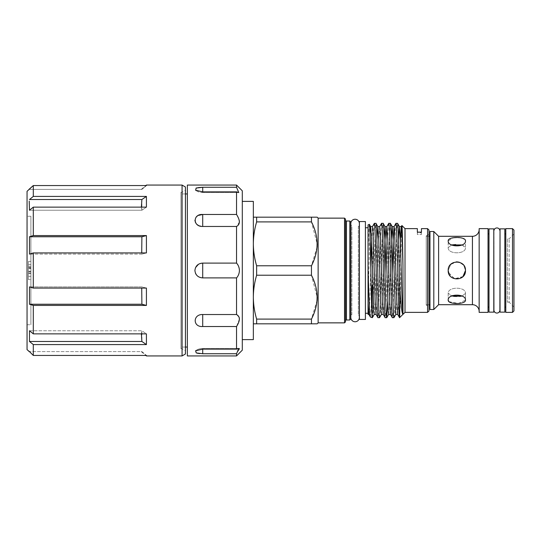 <?xml version="1.0" encoding="UTF-8"?>
<svg xmlns="http://www.w3.org/2000/svg" width="541" height="541" viewBox="0 0 541 541"><rect width="100%" height="100%" fill="white"/><g stroke="black" fill="none" stroke-linecap="round" stroke-linejoin="round"><path stroke-width="0.41" stroke-dasharray="2.71 2.03" d="M180.971 192.271L180.971 348.729L180.971 192.271L182.074 192.271L185.428 190.331L185.428 350.669L185.428 190.331M180.971 348.729L182.074 348.729L182.074 192.271L182.074 348.729L185.428 350.669M27.097 253.208L27.097 202.111L27.05 253.208M27.05 216.265L27.05 324.735L27.05 216.265L30.891 216.265L30.891 324.735L30.891 216.265M27.05 324.735L30.891 324.735M187.348 185.069L187.348 355.931M180.971 270.5L180.971 347.052L180.971 270.5M242.3 190.831L242.3 350.169M239.426 221.979L236.545 226.469L236.545 263.095L238.595 266.382M239.21 268.377L239.426 270.5C239.278 273.516 238.317 275.984 236.545 277.905L202.706 277.905L198.452 276.708M236.545 185.069L236.545 187.267L238.757 192.576L236.545 191.845L236.545 214.486L239.21 220.153M236.545 263.095L202.706 263.095L198.452 264.292M195.538 267.592L194.909 270.5L195.538 273.415M195.97 188.173L195.571 190.222L202.706 191.845L202.706 192.576L202.706 187.267L236.545 187.267M198.452 187.551L197.255 187.774M236.545 191.845L202.706 191.845L202.706 192.576L202.706 191.845M198.452 225.441L202.706 226.469L202.706 214.486L236.545 214.486M198.452 215.399L197.262 216.096M196.004 217.279L194.909 220.336M195.531 222.655L197.262 224.671M236.545 226.469L202.706 226.469M253.344 339.613L253.344 201.387M242.3 339.613L242.3 201.387L242.3 339.613M504.834 233.901L504.834 307.099L504.834 233.901M505.788 233.901L505.788 307.099L505.788 233.901M507.39 238.824L507.39 302.176L507.39 238.824L509.149 238.824L513.95 234.023L513.95 306.977L513.95 234.023M507.39 302.176L509.149 302.176L509.149 238.824L509.149 302.176L513.95 306.977M500.033 310.372L500.033 230.628L500.033 310.372M493.791 230.628L493.791 310.372L493.791 230.628M456.834 237.526L462.947 238.31L465.476 240.887C466.011 247.494 447.671 247.507 448.198 240.887L448.198 247.595C447.657 254.527 466.017 254.527 465.476 247.595C466.017 254.527 447.664 254.527 448.198 247.595L451.634 244.945L448.198 247.595L448.198 240.887L453.507 237.715M462.041 244.945L465.476 247.595L465.476 240.887L465.476 247.595L462.548 245.053L455.738 244.546M450.748 264.373L448.198 270.5C447.657 281.651 466.017 281.645 465.476 270.5L463.738 265.306L459.262 262.209L463.745 265.313L465.476 270.5C466.017 259.355 447.664 259.355 448.198 270.5L450.761 264.353L456.929 261.864M448.854 301.628L458.525 303.427L465.476 300.113L465.476 293.405L465.476 300.113C466.011 293.499 447.664 293.499 448.198 300.113L448.198 293.405C447.657 286.473 466.017 286.473 465.476 293.405C466.017 286.473 447.664 286.473 448.198 293.405L453.595 296.333M448.198 300.113L448.198 293.405L451.634 296.055M465.476 293.405L462.041 296.055L465.476 293.405M462.947 276.607L455.319 279.007L449.003 274.138M429.96 305.706L429.96 235.294L429.96 305.706M479.157 311.413L479.157 229.587L479.157 311.413M426.22 236.255L426.22 304.745L426.22 236.255L428.999 236.255L428.999 304.745L428.999 236.255M426.22 304.745L428.999 304.745M488.036 233.901L488.036 307.099L488.036 233.901M488.996 307.099L488.996 233.901L488.996 307.099M344.529 218.138L344.529 322.862M318.135 218.138L318.135 322.862M345.489 219.098L345.489 321.902M345.489 320.941L345.489 220.059L345.489 320.941M349.811 221.019L349.811 319.981M350.771 221.979L350.771 319.021M311.46 323.822L311.46 319.095L256.637 319.095L256.637 323.822L317.175 323.822M311.46 275.22L311.46 265.78L256.637 265.78L256.637 275.22L311.46 275.22L317.175 297.192M317.04 300.417L311.46 319.095M311.46 221.905L311.46 217.178L256.637 217.178L256.637 221.905L311.46 221.905L317.175 243.869M317.04 247.095L311.46 265.78M350.771 226.287L350.771 314.713L350.771 226.287M350.818 314.713L351.839 314.713L351.839 226.287A4.274 4.274 0 0 1 350.818 223.514L350.818 317.486A4.274 4.274 0 0 1 351.839 314.713L351.839 226.287L350.818 226.287M359.359 226.287L358.338 226.287L358.338 314.713L358.338 226.287A4.274 4.274 0 0 0 359.359 223.514L359.359 317.486A4.274 4.274 0 0 0 358.338 314.713L359.359 314.713M359.407 314.713L359.407 226.287L359.407 314.713M417.361 232.84L417.361 234.53L417.361 232.143L417.361 234.53L421.439 234.53L417.361 234.53L417.361 232.84L421.439 232.84L421.439 234.53L421.439 232.84M426.22 305.077L426.22 235.923L426.22 305.077L428.999 306.686L428.999 234.314L428.999 306.686M426.22 235.923L428.999 234.314M428.999 230.067L428.999 310.933M427.559 228.627L427.559 312.373M405.006 228.627L405.006 312.373M401.895 225.523C401.152 222.141 400.441 311.244 399.725 317.114L399.725 317.655M368.049 224.86L368.049 303.203M369.347 224.387C368.921 226.118 368.489 238.405 368.049 261.242M368.049 227.734L368.049 313.266L368.049 227.734M365.405 313.266L365.405 227.734L365.405 313.266M372.343 317.655C373.547 320.57 374.744 220.43 375.948 223.345M372.201 317.263L372.201 317.655M374.358 223.345C373.642 222.141 372.911 256.177 372.201 285.019M399.725 317.114L399.556 317.655M393.943 317.655C395.14 320.57 396.343 220.43 397.54 223.345M395.958 223.345C394.754 220.43 393.557 320.57 392.353 317.655M387.714 301.594L389.446 237.154L390.345 223.345M388.756 223.345C387.559 220.43 386.355 320.57 385.158 317.655M379.545 317.655C380.742 320.57 381.946 220.43 383.143 223.345M381.554 223.345C380.357 220.43 379.16 320.57 377.956 317.655M370.375 316.992L371.552 302.75M421.439 232.143L421.439 234.53L421.439 232.143M368.049 297.651L369.963 233.489M374.216 314.416L375.116 301.553L376.915 239.406M381.412 314.416L382.311 301.553L384.117 239.406M388.614 314.416L389.513 301.553L391.312 239.406M395.816 314.416L396.715 301.553L398.514 239.406M368.84 314.375L369.787 301.553L370.768 267.247M371.552 240.488L372.438 226.625M376.042 314.375L376.989 301.553L378.788 239.447L379.66 226.584M383.238 314.375L384.184 301.553L385.009 273.448M390.44 314.375L391.386 301.553L392.211 273.448M397.635 314.375L398.582 301.553L400.347 240.488M359.407 319.454L359.407 221.546M365.405 319.454L365.405 221.546M256.637 319.095C254.5 311.873 253.398 304.563 253.344 297.158C253.404 289.739 254.507 282.429 256.637 275.22M256.637 265.78C254.5 258.551 253.398 251.24 253.344 243.842C253.404 236.424 254.507 229.107 256.637 221.905M256.637 217.178L253.344 217.178L253.344 323.822L256.637 323.822M253.344 323.822L253.344 217.178M438.602 304.698L438.602 236.302M462.995 276.559L454.359 278.777L448.367 272.191M429.96 309.493L429.96 231.507M433.801 309.493L433.801 231.507M479.157 312.373L479.157 228.627M488.036 312.373L488.036 228.627M453.25 262.642L456.266 261.878M456.584 296.468L459.478 296.38M493.926 310.372L493.926 230.628M493.791 228.863L493.791 312.137M488.996 228.863L488.996 312.137M499.898 230.628L499.898 310.372M500.033 312.137L500.033 228.863M504.834 312.137L504.834 228.863M513.95 310.933L513.95 230.067M512.51 228.627L512.51 312.373M505.788 312.373L505.788 228.627M196.011 274.294L197.262 275.802M236.545 277.905L236.545 314.531L239.203 317.411M239.426 319.021L236.545 326.514L202.706 326.514C192.704 327.258 192.724 314.186 202.706 314.531L236.545 314.531M236.545 326.514L236.545 349.155L239.21 348.532M202.706 349.155L202.706 348.424A11.997 11.997 0 0 0 195.571 350.778L202.706 349.155L202.706 348.424L202.706 349.155L236.545 349.155M199.825 353.611L202.706 353.733L202.706 348.424A11.997 11.997 0 0 0 195.571 350.778L197.262 353.232M239.426 349.013L236.545 353.733L202.706 353.733M236.545 353.733L236.545 355.931M187.348 270.5L187.348 347.052L187.348 270.5M28.49 266.517L28.49 264.657L30.891 264.657L30.891 279.616L30.891 261.384L30.891 279.616L30.891 261.384L30.891 279.616L30.891 261.384L30.891 279.616L30.891 261.384L30.891 279.616L30.891 261.384L30.891 273.381L30.891 261.384L30.891 264.657L28.49 264.657L30.891 264.657L28.49 264.657L28.49 268.397L30.891 268.397L28.49 268.397L28.49 266.517L30.891 266.517M28.49 279.616L28.49 261.384L28.49 279.616L28.49 261.384L28.49 279.616L28.49 261.384L28.49 279.616L28.49 261.384L28.49 279.616L28.49 261.384L28.49 279.616L28.49 261.384L28.49 279.616L28.49 271.67L28.49 279.616L30.891 279.616L30.891 261.384L30.891 279.616L28.49 279.616M27.05 264.982L27.097 280.096L27.05 264.982M28.49 267.829L30.891 267.829M28.49 261.384L30.891 261.384M28.49 273.022L30.891 273.022L28.49 273.022M28.49 267.653L30.891 267.653L28.49 267.653M28.49 273.381L30.891 273.381L28.49 273.381M28.49 276.343L30.891 276.343L28.49 276.343M28.49 271.433L30.891 271.433L28.49 271.433M28.49 268.16L30.891 268.16L28.49 268.16M28.49 271.67L30.891 271.67L28.49 271.67M28.49 271.298L30.891 271.298M28.49 266.564L30.891 266.564M27.097 196.113L27.05 211.47L27.097 196.113M27.05 349.689L27.05 191.311M29.478 189.391L141.884 189.391L146.422 185.556L141.884 189.391L28.971 189.391M146.422 185.069L146.422 185.556L33.292 185.556L33.292 196.424L29.478 199.521L141.884 199.521L141.884 210.239L29.478 210.239L141.884 210.239L141.384 207.142M141.728 288.076L141.884 304.238L29.478 304.238L29.478 286.892L33.292 288.076L33.292 252.924L29.478 254.108L29.478 236.762L141.884 236.762L141.884 254.108L29.478 254.108L141.884 254.108L141.728 252.924M33.292 288.076L146.422 288.076L141.884 286.892L29.478 286.892L141.884 286.892L146.422 288.076L146.422 305.422L141.884 304.238M141.384 333.858L141.884 330.761L141.884 341.479L29.478 341.479L29.478 330.761L141.884 330.761L146.422 333.858L146.422 344.576L141.884 341.479M29.478 341.479L33.292 344.576L33.292 355.444L146.422 355.444L141.884 351.609L29.478 351.609L141.884 351.609L146.422 355.444L146.422 355.931M33.292 333.858L29.478 330.761L141.884 330.761L146.422 333.858L33.292 333.858L33.292 305.422L146.422 305.422M29.478 236.762L33.292 235.578L33.292 207.142L29.478 210.239L29.214 201.157M141.884 199.521L146.422 196.424L146.422 207.142L141.884 210.239L146.422 207.142L33.292 207.142M141.884 236.762L146.422 235.578L146.422 252.924L141.884 254.108L146.422 252.924L33.292 252.924M33.292 235.578L146.422 235.578M29.478 304.238L33.292 305.422M33.292 344.576L146.422 344.576M33.292 196.424L146.422 196.424M182.074 355.931L182.074 185.069M185.428 353.99L185.428 187.01M472.435 236.302L472.435 304.698M346.45 221.019L346.45 319.981M202.706 263.095L202.706 277.905M202.706 314.531L202.706 326.514M28.49 264.657L30.891 264.657M185.428 193.949L180.971 193.949M185.428 347.052L180.971 347.052M202.706 348.424L238.757 348.424L202.706 348.424M202.706 192.576L238.757 192.576L202.706 192.576A11.997 11.997 0 0 1 195.571 190.222A11.997 11.997 0 0 0 202.706 192.576M141.275 351.609L145.84 355.444M141.275 189.391L145.84 185.556"/><path stroke-width="0.81" d="M185.428 187.01L185.428 353.99L182.074 355.931L182.074 185.069L185.428 187.01M145.84 355.444L146.422 355.931L146.422 355.444L33.292 355.444L33.292 344.576L146.422 344.576L146.422 333.858L33.292 333.858L33.292 305.422L146.422 305.422L146.422 288.076L33.292 288.076L33.292 252.924L146.422 252.924L146.422 235.578L141.884 236.762L141.728 252.924M146.422 355.931L182.074 355.931M28.971 351.609L29.478 351.609L27.05 349.689L27.05 191.311L33.292 185.556L146.422 185.556L146.422 185.069L182.074 185.069M28.971 189.391L33.292 185.556L33.292 196.424L146.422 196.424L141.884 199.521L141.384 207.142M29.214 201.157L29.478 210.239L33.292 207.142L146.422 207.142L146.422 196.424M33.292 207.142L33.292 235.578L146.422 235.578M29.478 351.609L33.292 355.444L29.478 351.609M33.292 333.858L29.478 330.761L29.478 341.479L33.292 344.576M33.292 288.076L29.478 286.892L29.478 304.238L33.292 305.422M33.292 235.578L29.478 236.762L29.478 254.108L33.292 252.924M141.884 199.521L29.478 199.521L33.292 196.424M236.545 355.931L242.3 350.169L242.3 190.831L236.545 185.069L187.348 185.069L187.348 355.931L236.545 355.931L236.545 353.733L238.757 348.424L236.545 349.155L202.706 349.155L195.571 350.778L196.255 352.935L202.706 353.733L236.545 353.733M238.595 266.382L239.21 268.377M239.21 220.153L239.426 221.979M236.545 349.155L236.545 326.514C240.272 320.576 240.272 316.58 236.545 314.531L236.545 277.905C238.317 275.978 239.278 273.509 239.426 270.5C239.278 267.484 238.317 265.016 236.545 263.095L236.545 226.469C240.272 224.427 240.272 220.437 236.545 214.486L236.545 191.845L238.757 192.576L236.545 187.267L236.545 185.069M198.452 264.292L195.538 267.592M236.545 277.905L202.706 277.905C198.06 277.553 195.457 275.085 194.909 270.5C195.457 265.915 198.06 263.447 202.706 263.095L236.545 263.095M236.545 214.486L202.706 214.486C192.704 213.742 192.724 226.814 202.706 226.469L236.545 226.469M236.545 187.267L202.706 187.267L196.248 188.065L195.571 190.222L202.706 191.845L236.545 191.845M202.706 191.845L202.706 187.267L198.452 187.551M197.255 187.774L195.97 188.173M202.706 226.469L202.706 214.486L198.452 215.399M197.262 216.096L196.004 217.279M194.909 220.336L195.531 222.655M197.262 224.671L198.452 225.441M242.3 201.387L253.344 201.387L253.344 339.613L242.3 339.613M504.834 307.099L505.788 307.099M504.834 233.901L505.788 233.901M505.788 228.627L505.788 312.373L512.51 312.373L512.51 228.627L505.788 228.627M512.51 228.627L513.95 230.067L513.95 310.933L512.51 312.373M504.834 228.863L504.834 312.137L500.033 312.137L500.033 228.863L504.834 228.863M493.791 230.628L493.926 310.372A3.003 3.003 0 0 0 499.898 310.372L500.033 230.628M493.926 230.628A3.003 3.003 0 0 1 499.898 230.628M488.996 312.137L488.996 228.863L493.791 228.863L493.791 312.137L488.996 312.137M448.198 240.887C447.664 247.501 466.011 247.501 465.476 240.887C466.011 236.356 447.671 236.349 448.198 240.887M455.738 244.546L451.634 244.945L462.041 244.945M453.507 237.715L456.834 237.526M456.929 261.864L459.268 262.209L456.266 261.878M459.478 296.38L462.041 296.055L451.634 296.055M448.198 300.113C447.664 304.644 466.011 304.644 465.476 300.113C466.011 293.506 447.671 293.493 448.198 300.113L448.854 301.628M449.003 274.138L448.198 270.5C447.664 281.645 466.011 281.645 465.476 270.5L462.947 276.607M429.96 235.294A0.96 0.96 0 0 1 428.999 236.255M429.96 305.706A0.96 0.96 0 0 0 428.999 304.745M479.157 229.587A6.722 6.722 0 0 1 472.435 236.302L438.602 236.302L438.602 304.698L433.801 309.493L433.801 231.507L438.602 236.302M479.157 311.413A6.722 6.722 0 0 0 472.435 304.698L472.435 236.302M479.157 228.627L479.157 312.373L488.036 312.373L488.036 228.627L479.157 228.627M433.801 231.507L429.96 231.507L429.96 309.493L433.801 309.493M462.995 276.559L465.476 270.5C466.011 259.362 447.671 259.342 448.198 270.5L448.367 272.191M438.602 304.698L472.435 304.698M488.036 307.099L488.996 307.099M488.036 233.901L488.996 233.901M344.529 322.862L344.529 218.138L345.489 219.098L345.489 321.902L344.529 322.862L318.135 322.862L317.175 323.822L256.637 323.822L256.637 319.095L311.46 319.095L311.46 323.822M344.529 218.138L318.135 218.138L317.175 217.178L311.46 217.178L311.46 221.905L256.637 221.905L256.637 217.178L317.175 217.178M345.489 220.059A0.96 0.96 0 0 0 346.45 221.019L349.811 221.019L350.771 221.979L350.771 319.021L349.811 319.981L346.45 319.981L346.45 221.019M345.489 320.941A0.96 0.96 0 0 1 346.45 319.981M317.175 297.192L317.04 300.417M317.175 243.869L317.04 247.095M365.405 221.546L365.405 319.454L359.407 319.454L359.407 221.546L365.405 221.546M350.818 317.486A4.274 4.274 0 0 0 355.092 321.76A4.274 4.274 0 0 0 359.359 317.486L359.359 223.514A4.274 4.274 0 0 0 355.092 219.24A4.274 4.274 0 0 0 350.818 223.514L350.818 317.486M427.559 312.373L427.559 228.627L428.999 230.067L428.999 310.933L427.559 312.373L405.006 312.373L399.556 317.655L397.635 314.375L396.783 301.553L394.538 229.925L394.085 226.584L392.211 226.584L393.111 239.447L395.363 311.075L395.816 314.416L397.682 314.416M400.347 240.488L401.239 226.625L401.895 225.523C402.247 225.408 402.599 243.66 402.964 265.753L402.964 314.375C401.841 313.652 400.766 304.198 399.725 286.02L399.725 317.655M417.361 228.627L417.361 232.143L421.439 232.143L417.361 232.143L417.361 228.627L405.006 228.627L401.895 225.523M368.049 314.091L368.049 224.86L369.347 224.387C370.315 221.228 371.248 312.725 372.201 317.263L372.391 317.614L374.264 314.375M368.049 268.931C368.827 294.196 369.611 317.371 370.375 316.992L372.201 317.655L372.201 285.019L371.552 302.75M368.049 303.203L368.84 314.375L370.375 316.992M369.963 233.489L370.666 226.625L369.347 224.387M368.049 313.266L365.405 313.266M368.049 227.734L365.405 227.734M421.439 232.143L421.439 228.627L421.439 232.143M427.559 228.627L421.439 228.627M376.915 239.406L377.861 226.625L375.948 223.345L374.311 223.386L372.438 226.625M393.943 317.655L392.353 317.655C391.157 320.57 389.953 220.43 388.756 223.345L390.345 223.345C391.542 220.43 392.746 320.57 393.943 317.655L395.863 314.375M398.514 239.406L399.461 226.625L397.54 223.345L395.911 223.386L394.085 226.584M386.741 317.655L385.158 317.655C383.954 320.57 382.757 220.43 381.554 223.345L383.143 223.345C384.34 220.43 385.544 320.57 386.741 317.655L387.714 301.594M388.756 223.345L386.835 226.625L387.789 239.447L389.588 301.553L390.44 314.375L392.353 317.655M375.948 223.345C377.145 220.43 378.342 320.57 379.545 317.655L381.459 314.375M379.545 317.655L377.956 317.655L376.042 314.375L375.19 301.553L372.938 229.925L372.485 226.584L370.619 226.584M381.554 223.345L379.64 226.625L380.587 239.447L382.386 301.553L383.238 314.375L385.158 317.655M397.54 223.345C398.271 222.108 399.001 257.002 399.725 286.02M399.556 317.655C398.352 320.57 397.155 220.43 395.958 223.345M390.345 223.345L392.259 226.625M383.143 223.345L385.064 226.625L385.916 239.447L388.161 311.075L388.614 314.416L390.487 314.416M377.956 317.655C376.759 320.57 375.555 220.43 374.358 223.345M405.006 312.373L405.006 228.627M370.666 226.625L371.518 239.447L373.763 311.075L374.216 314.416L376.09 314.416M377.861 226.625L378.714 239.447L380.965 311.075L381.412 314.416L383.285 314.416M384.117 239.406L385.064 226.625M391.312 239.406L392.211 226.584M399.461 226.625L400.313 239.447L402.112 301.553L402.964 314.375M370.768 267.247L371.552 240.488M385.009 273.448L385.983 239.447L386.835 226.625M392.211 273.448L393.185 239.447L394.037 226.625M401.239 226.625L402.186 239.447L402.964 265.753M311.46 265.78L311.46 275.22L256.637 275.22L256.637 265.78L311.46 265.78C318.96 251.193 318.96 236.573 311.46 221.905M253.344 217.178L256.637 217.178M256.637 221.905C254.5 229.127 253.398 236.437 253.344 243.842C253.404 251.261 254.507 258.571 256.637 265.78M311.46 319.095C318.96 304.515 318.96 289.888 311.46 275.22M256.637 275.22C254.5 282.449 253.398 289.76 253.344 297.158C253.404 304.576 254.507 311.893 256.637 319.095M256.637 323.822L253.344 323.822M318.135 322.862L318.135 218.138M349.811 319.981L349.811 221.019M450.748 264.373L453.25 262.642M453.595 296.333L456.584 296.468M195.538 273.415L196.011 274.294M197.262 275.802L198.452 276.708M197.262 353.232L199.825 353.611M236.545 314.531L202.706 314.531C192.704 314.199 192.724 327.271 202.706 326.514L236.545 326.514M239.21 348.532L239.426 349.013M239.203 317.411L239.426 319.021M29.478 236.762L141.884 236.762M29.478 304.238L141.884 304.238L141.728 288.076M29.478 341.479L141.884 341.479L141.384 333.858M141.884 341.479L146.422 344.576M141.884 304.238L146.422 305.422M202.706 353.733L202.706 349.155M202.706 326.514L202.706 314.531M202.706 277.905L202.706 263.095M187.348 193.949L185.428 193.949M388.661 314.375L386.788 317.614M368.049 314.416L368.888 314.416M379.687 226.584L377.814 226.584M386.883 226.584L385.016 226.584M401.287 226.584L399.414 226.584M187.348 347.052L185.428 347.052M145.84 185.556L146.422 185.069"/></g></svg>
